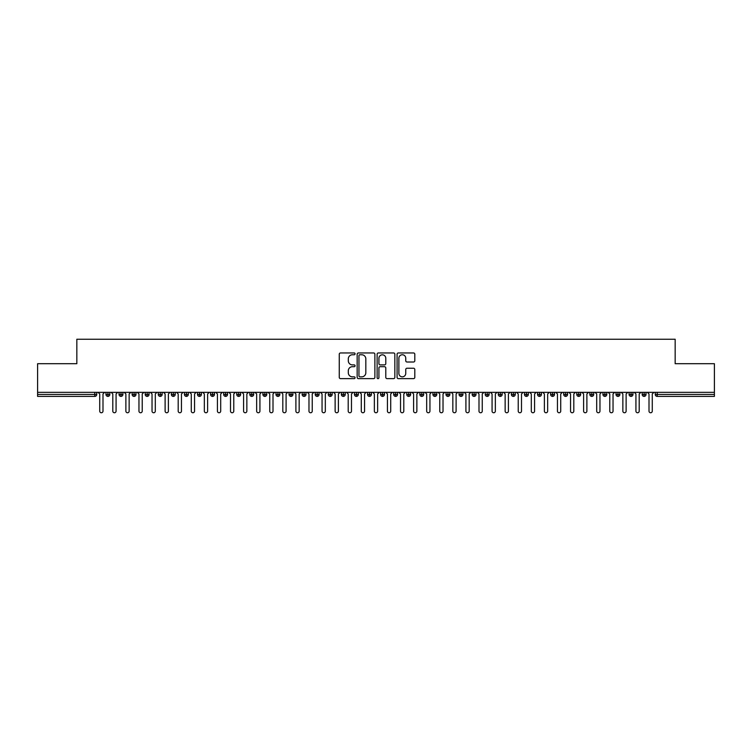 <?xml version="1.0" encoding="UTF-8"?>
<svg xmlns="http://www.w3.org/2000/svg" width="752" height="752" viewBox="0 0 752 752"><rect width="100%" height="100%" fill="white"/><g stroke="black" fill="none" stroke-linecap="round" stroke-linejoin="round"><path stroke-width="1.13" d="M355.076 353.863A0.902 0.902 0 0 0 354.173 352.961L340.534 352.961A1.288 1.288 0 0 0 339.255 354.248L339.255 377.354A1.288 1.288 0 0 0 340.534 378.632L354.173 378.632A0.902 0.902 0 0 0 355.076 377.739A0.902 0.902 0 0 0 354.173 376.837L352.415 376.837A4.108 4.108 0 0 1 348.308 372.729L348.308 370.802A4.108 4.108 0 0 1 352.415 366.694L354.173 366.694A0.902 0.902 0 0 0 355.076 365.801A0.902 0.902 0 0 0 354.173 364.899L352.415 364.899A4.108 4.108 0 0 1 348.308 360.791L348.308 358.864A4.108 4.108 0 0 1 352.415 354.756L354.173 354.756A0.902 0.902 0 0 0 355.076 353.863M413.515 362.013A1.288 1.288 0 0 0 414.803 360.725L414.803 354.248A1.288 1.288 0 0 0 413.515 352.961L398.372 352.961A1.288 1.288 0 0 0 397.084 354.248L397.084 377.354A1.288 1.288 0 0 0 398.372 378.632L413.515 378.632A1.288 1.288 0 0 0 414.803 377.354L414.803 369.523A1.288 1.288 0 0 0 413.515 368.236L407.029 368.236A1.288 1.288 0 0 0 405.751 369.523L405.751 373.406A3.431 3.431 0 0 1 402.32 376.837A3.431 3.431 0 0 1 398.88 373.406L398.88 358.196A3.431 3.431 0 0 1 402.32 354.756A3.431 3.431 0 0 1 405.751 358.196L405.751 360.725A1.288 1.288 0 0 0 407.029 362.013L413.515 362.013M37.6 392.347L714.4 392.347L714.4 363.705L675.164 363.705L675.164 339.246L76.836 339.246L76.836 363.705L37.6 363.705L37.6 394.443L94.78 394.443L94.78 392.347M374.881 354.248A1.288 1.288 0 0 0 373.594 352.961L358.441 352.961A1.288 1.288 0 0 0 357.162 354.248L357.162 377.354A1.288 1.288 0 0 0 358.441 378.632L373.594 378.632A1.288 1.288 0 0 0 374.881 377.354L374.881 354.248M378.406 352.961L393.559 352.961A1.288 1.288 0 0 1 394.838 354.248L394.838 377.354A1.288 1.288 0 0 1 393.559 378.632L387.073 378.632A1.288 1.288 0 0 1 385.785 377.354L385.785 367.982A1.288 1.288 0 0 0 384.507 366.694L380.202 366.694A1.288 1.288 0 0 0 378.923 367.982L378.923 377.739A0.902 0.902 0 0 1 378.021 378.632A0.902 0.902 0 0 1 377.119 377.739L377.119 354.248A1.288 1.288 0 0 1 378.406 352.961M96.745 394.443L94.78 394.443L94.78 396.398A1.965 1.965 0 0 0 96.745 394.443L96.745 392.347L96.745 394.443A1.965 1.965 0 0 1 94.78 396.398L37.6 396.398L37.6 394.443M714.4 392.347L714.4 396.398L657.22 396.398A1.965 1.965 0 0 1 655.255 394.443L655.255 392.347M107.931 392.347L107.931 396.398A1.965 1.965 0 0 1 105.966 394.443L105.966 392.347L105.966 394.443A1.965 1.965 0 0 0 107.931 396.398A1.965 1.965 0 0 0 109.82 394.443L109.82 392.347M121.006 392.347L121.006 396.398A1.965 1.965 0 0 1 119.042 394.443L119.042 392.347L119.042 394.443A1.965 1.965 0 0 0 121.006 396.398A1.965 1.965 0 0 0 122.905 394.443L122.905 392.347M134.082 392.347L134.082 396.398A1.965 1.965 0 0 1 132.126 394.443L132.126 392.347L132.126 394.443A1.965 1.965 0 0 0 134.082 396.398A1.965 1.965 0 0 0 135.98 394.443L135.98 392.347M147.166 392.347L147.166 396.398A1.965 1.965 0 0 1 145.202 394.443L145.202 392.347L145.202 394.443A1.965 1.965 0 0 0 147.166 396.398A1.965 1.965 0 0 0 149.056 394.443L149.056 392.347M160.242 392.347L160.242 396.398A1.965 1.965 0 0 1 158.277 394.443L158.277 392.347L158.277 394.443A1.965 1.965 0 0 0 160.242 396.398A1.965 1.965 0 0 0 162.141 394.443L162.141 392.347M173.317 392.347L173.317 396.398A1.965 1.965 0 0 1 171.362 394.443L171.362 392.347L171.362 394.443A1.965 1.965 0 0 0 173.317 396.398A1.965 1.965 0 0 0 175.216 394.443L175.216 392.347M186.402 392.347L186.402 396.398A1.965 1.965 0 0 1 184.437 394.443L184.437 392.347L184.437 394.443A1.965 1.965 0 0 0 186.402 396.398A1.965 1.965 0 0 0 188.291 394.443L188.291 392.347M199.477 392.347L199.477 396.398A1.965 1.965 0 0 1 197.513 394.443L197.513 392.347L197.513 394.443A1.965 1.965 0 0 0 199.477 396.398A1.965 1.965 0 0 0 201.376 394.443L201.376 392.347M212.553 392.347L212.553 396.398A1.965 1.965 0 0 1 210.588 394.443L210.588 392.347L210.588 394.443A1.965 1.965 0 0 0 212.553 396.398A1.965 1.965 0 0 0 214.452 394.443L214.452 392.347M225.628 392.347L225.628 396.398A1.965 1.965 0 0 1 223.673 394.443L223.673 392.347L223.673 394.443A1.965 1.965 0 0 0 225.628 396.398A1.965 1.965 0 0 0 227.527 394.443L227.527 392.347M238.713 392.347L238.713 396.398A1.965 1.965 0 0 1 236.748 394.443L236.748 392.347L236.748 394.443A1.965 1.965 0 0 0 238.713 396.398A1.965 1.965 0 0 0 240.612 394.443L240.612 392.347M251.788 392.347L251.788 396.398A1.965 1.965 0 0 1 249.824 394.443L249.824 392.347L249.824 394.443A1.965 1.965 0 0 0 251.788 396.398A1.965 1.965 0 0 0 253.687 394.443L253.687 392.347M264.864 392.347L264.864 396.398A1.965 1.965 0 0 1 262.909 394.443A1.965 1.965 0 0 0 264.864 396.398A1.965 1.965 0 0 1 262.909 394.443L262.909 392.347M266.763 392.347L266.763 394.443A1.965 1.965 0 0 1 264.864 396.398A1.965 1.965 0 0 0 266.763 394.443L262.909 394.443M277.949 396.398A1.965 1.965 0 0 1 275.984 394.443L275.984 392.347L275.984 394.443A1.965 1.965 0 0 0 277.949 396.398A1.965 1.965 0 0 0 279.838 394.443L279.838 392.347L279.838 394.443A1.965 1.965 0 0 1 277.949 396.398L277.949 394.443L279.838 394.443M291.024 392.347L291.024 396.398A1.965 1.965 0 0 1 289.059 394.443L289.059 392.347L289.059 394.443A1.965 1.965 0 0 0 291.024 396.398A1.965 1.965 0 0 0 292.923 394.443L292.923 392.347M304.099 392.347L304.099 396.398A1.965 1.965 0 0 1 302.144 394.443L302.144 392.347L302.144 394.443A1.965 1.965 0 0 0 304.099 396.398A1.965 1.965 0 0 0 305.998 394.443L305.998 392.347M317.184 392.347L317.184 394.443L315.22 394.443L315.22 392.347L315.22 394.443A1.965 1.965 0 0 0 317.184 396.398A1.965 1.965 0 0 0 319.074 394.443L319.074 392.347L319.074 394.443A1.965 1.965 0 0 1 317.184 396.398A1.965 1.965 0 0 1 315.22 394.443A1.965 1.965 0 0 0 317.184 396.398L317.184 394.443L319.074 394.443M330.26 392.347L330.26 396.398A1.965 1.965 0 0 1 328.295 394.443L328.295 392.347L328.295 394.443A1.965 1.965 0 0 0 330.26 396.398A1.965 1.965 0 0 0 332.158 394.443L332.158 392.347M343.335 392.347L343.335 396.398A1.965 1.965 0 0 1 341.38 394.443L341.38 392.347L341.38 394.443A1.965 1.965 0 0 0 343.335 396.398A1.965 1.965 0 0 0 345.234 394.443L345.234 392.347M356.42 392.347L356.42 396.398A1.965 1.965 0 0 1 354.455 394.443L354.455 392.347L354.455 394.443A1.965 1.965 0 0 0 356.42 396.398A1.965 1.965 0 0 0 358.309 394.443L358.309 392.347M369.495 392.347L369.495 396.398A1.965 1.965 0 0 1 367.531 394.443L367.531 392.347M371.394 392.347L371.394 394.443A1.965 1.965 0 0 1 369.495 396.398A1.965 1.965 0 0 0 371.394 394.443L367.531 394.443A1.965 1.965 0 0 0 369.495 396.398M382.571 396.398A1.965 1.965 0 0 1 380.606 394.443L380.606 392.347L380.606 394.443A1.965 1.965 0 0 0 382.571 396.398A1.965 1.965 0 0 0 384.469 394.443L384.469 392.347L384.469 394.443A1.965 1.965 0 0 1 382.571 396.398L382.571 394.443L384.469 394.443M395.646 392.347L395.646 396.398A1.965 1.965 0 0 1 393.691 394.443L393.691 392.347M397.545 392.347L397.545 394.443A1.965 1.965 0 0 1 395.646 396.398A1.965 1.965 0 0 0 397.545 394.443L393.691 394.443A1.965 1.965 0 0 0 395.646 396.398M408.731 392.347L408.731 396.398A1.965 1.965 0 0 1 406.766 394.443L406.766 392.347M410.62 392.347L410.62 394.443L410.62 392.347M421.806 392.347L421.806 396.398A1.965 1.965 0 0 1 419.842 394.443A1.965 1.965 0 0 0 421.806 396.398A1.965 1.965 0 0 1 419.842 394.443L419.842 392.347M423.705 392.347L423.705 394.443L423.705 392.347M434.882 392.347L434.882 396.398A1.965 1.965 0 0 1 432.926 394.443L432.926 392.347M436.78 392.347L436.78 394.443L436.78 392.347M447.966 392.347L447.966 396.398A1.965 1.965 0 0 1 446.002 394.443L446.002 392.347M449.856 392.347L449.856 394.443A1.965 1.965 0 0 1 447.966 396.398A1.965 1.965 0 0 0 449.856 394.443L446.002 394.443A1.965 1.965 0 0 0 447.966 396.398M461.042 392.347L461.042 396.398A1.965 1.965 0 0 1 459.077 394.443L459.077 392.347M462.941 392.347L462.941 394.443L462.941 392.347M474.117 392.347L474.117 396.398A1.965 1.965 0 0 1 472.162 394.443L472.162 392.347M476.016 392.347L476.016 394.443L476.016 392.347M487.202 392.347L487.202 396.398A1.965 1.965 0 0 1 485.237 394.443L485.237 392.347M489.091 392.347L489.091 394.443L489.091 392.347M500.277 392.347L500.277 396.398A1.965 1.965 0 0 1 498.313 394.443L498.313 392.347M502.176 392.347L502.176 394.443A1.965 1.965 0 0 1 500.277 396.398A1.965 1.965 0 0 0 502.176 394.443L498.313 394.443A1.965 1.965 0 0 0 500.277 396.398M513.353 392.347L513.353 396.398A1.965 1.965 0 0 1 511.388 394.443L511.388 392.347L511.388 394.443A1.965 1.965 0 0 0 513.353 396.398A1.965 1.965 0 0 0 515.252 394.443L515.252 392.347M526.428 392.347L526.428 396.398A1.965 1.965 0 0 1 524.473 394.443L524.473 392.347M528.327 392.347L528.327 394.443L528.327 392.347M539.513 392.347L539.513 396.398A1.965 1.965 0 0 1 537.548 394.443A1.965 1.965 0 0 0 539.513 396.398A1.965 1.965 0 0 1 537.548 394.443L537.548 392.347M541.412 392.347L541.412 394.443L541.412 392.347M552.588 392.347L552.588 396.398A1.965 1.965 0 0 1 550.624 394.443L550.624 392.347L550.624 394.443A1.965 1.965 0 0 0 552.588 396.398A1.965 1.965 0 0 0 554.487 394.443L554.487 392.347M565.664 392.347L565.664 396.398A1.965 1.965 0 0 1 563.709 394.443A1.965 1.965 0 0 0 565.664 396.398A1.965 1.965 0 0 1 563.709 394.443L563.709 392.347M567.563 392.347L567.563 394.443A1.965 1.965 0 0 1 565.664 396.398A1.965 1.965 0 0 0 567.563 394.443L563.709 394.443M578.749 392.347L578.749 396.398A1.965 1.965 0 0 1 576.784 394.443L576.784 392.347L576.784 394.443A1.965 1.965 0 0 0 578.749 396.398A1.965 1.965 0 0 0 580.638 394.443L580.638 392.347M591.824 392.347L591.824 396.398A1.965 1.965 0 0 1 589.859 394.443L589.859 392.347M593.723 392.347L593.723 394.443L593.723 392.347M604.899 392.347L604.899 396.398A1.965 1.965 0 0 1 602.944 394.443A1.965 1.965 0 0 0 604.899 396.398A1.965 1.965 0 0 1 602.944 394.443L602.944 392.347M606.798 392.347L606.798 394.443L606.798 392.347M617.984 392.347L617.984 396.398A1.965 1.965 0 0 1 616.02 394.443L616.02 392.347M619.874 392.347L619.874 394.443L619.874 392.347M631.06 392.347L631.06 396.398A1.965 1.965 0 0 1 629.095 394.443L629.095 392.347M632.958 392.347L632.958 394.443A1.965 1.965 0 0 1 631.06 396.398A1.965 1.965 0 0 0 632.958 394.443L629.095 394.443A1.965 1.965 0 0 0 631.06 396.398M644.135 392.347L644.135 396.398A1.965 1.965 0 0 1 642.18 394.443A1.965 1.965 0 0 0 644.135 396.398A1.965 1.965 0 0 1 642.18 394.443L642.18 392.347M646.034 392.347L646.034 394.443A1.965 1.965 0 0 1 644.135 396.398A1.965 1.965 0 0 0 646.034 394.443L642.18 394.443M277.949 392.347L277.949 394.443L275.984 394.443M382.571 392.347L382.571 394.443L380.606 394.443M408.731 396.398A1.965 1.965 0 0 0 410.62 394.443A1.965 1.965 0 0 1 408.731 396.398A1.965 1.965 0 0 1 406.766 394.443L410.62 394.443M421.806 396.398A1.965 1.965 0 0 0 423.705 394.443A1.965 1.965 0 0 1 421.806 396.398M434.882 396.398A1.965 1.965 0 0 0 436.78 394.443A1.965 1.965 0 0 1 434.882 396.398A1.965 1.965 0 0 1 432.926 394.443L436.78 394.443M461.042 396.398A1.965 1.965 0 0 0 462.941 394.443A1.965 1.965 0 0 1 461.042 396.398A1.965 1.965 0 0 1 459.077 394.443L462.941 394.443M474.117 396.398A1.965 1.965 0 0 0 476.016 394.443A1.965 1.965 0 0 1 474.117 396.398A1.965 1.965 0 0 1 472.162 394.443L476.016 394.443M487.202 396.398A1.965 1.965 0 0 0 489.091 394.443A1.965 1.965 0 0 1 487.202 396.398A1.965 1.965 0 0 1 485.237 394.443L489.091 394.443M526.428 396.398A1.965 1.965 0 0 0 528.327 394.443A1.965 1.965 0 0 1 526.428 396.398A1.965 1.965 0 0 1 524.473 394.443L528.327 394.443M539.513 396.398A1.965 1.965 0 0 0 541.412 394.443A1.965 1.965 0 0 1 539.513 396.398M591.824 396.398A1.965 1.965 0 0 0 593.723 394.443A1.965 1.965 0 0 1 591.824 396.398A1.965 1.965 0 0 1 589.859 394.443L593.723 394.443M604.899 396.398A1.965 1.965 0 0 0 606.798 394.443A1.965 1.965 0 0 1 604.899 396.398M617.984 396.398A1.965 1.965 0 0 0 619.874 394.443A1.965 1.965 0 0 1 617.984 396.398A1.965 1.965 0 0 1 616.02 394.443L619.874 394.443M657.22 396.398A1.965 1.965 0 0 1 655.255 394.443A1.965 1.965 0 0 0 657.22 396.398L657.22 394.443L714.4 394.443M359.86 354.756A0.902 0.902 0 0 0 358.958 355.658L358.958 375.944A0.902 0.902 0 0 0 359.86 376.837L361.721 376.837A4.108 4.108 0 0 0 365.829 372.729L365.829 358.864A4.108 4.108 0 0 0 361.721 354.756L359.86 354.756M385.785 358.253A3.431 3.431 0 0 0 382.354 354.822A3.431 3.431 0 0 0 378.923 358.253L378.923 363.62A1.288 1.288 0 0 0 380.202 364.899L384.507 364.899A1.288 1.288 0 0 0 385.785 363.62L385.785 358.253M99.725 411.118L99.725 393.982L99.725 411.118A1.636 1.636 0 0 0 101.36 412.754A1.636 1.636 0 0 0 102.996 411.118L102.996 393.982L102.996 411.118M104.622 392.347L102.996 393.982M99.725 393.982L98.089 392.347M112.8 411.118L112.8 393.982L112.8 411.118A1.636 1.636 0 0 0 114.436 412.754A1.636 1.636 0 0 0 116.071 411.118L116.071 393.982L116.071 411.118M125.875 411.118L125.875 393.982L125.875 411.118A1.636 1.636 0 0 0 127.511 412.754A1.636 1.636 0 0 0 129.147 411.118L129.147 393.982L129.147 411.118M138.96 411.118L138.96 393.982L138.96 411.118A1.636 1.636 0 0 0 140.596 412.754A1.636 1.636 0 0 0 142.222 411.118L142.222 393.982L142.222 411.118M152.036 411.118L152.036 393.982L152.036 411.118A1.636 1.636 0 0 0 153.671 412.754A1.636 1.636 0 0 0 155.307 411.118L155.307 393.982L155.307 411.118M117.707 392.347L116.071 393.982M112.8 393.982L111.164 392.347M130.782 392.347L129.147 393.982M125.875 393.982L124.24 392.347M143.858 392.347L142.222 393.982M138.96 393.982L137.325 392.347M156.942 392.347L155.307 393.982M152.036 393.982L150.4 392.347M165.111 411.118L165.111 393.982L165.111 411.118A1.636 1.636 0 0 0 166.747 412.754A1.636 1.636 0 0 0 168.382 411.118L168.382 393.982L168.382 411.118M170.018 392.347L168.382 393.982M165.111 393.982L163.475 392.347M178.196 411.118L178.196 393.982L178.196 411.118A1.636 1.636 0 0 0 179.822 412.754A1.636 1.636 0 0 0 181.458 411.118L181.458 393.982L181.458 411.118M191.271 411.118L191.271 393.982L191.271 411.118A1.636 1.636 0 0 0 192.907 412.754A1.636 1.636 0 0 0 194.542 411.118L194.542 393.982L194.542 411.118M204.347 411.118L204.347 393.982L204.347 411.118A1.636 1.636 0 0 0 205.982 412.754A1.636 1.636 0 0 0 207.618 411.118L207.618 393.982L207.618 411.118M217.422 411.118L217.422 393.982L217.422 411.118A1.636 1.636 0 0 0 219.058 412.754A1.636 1.636 0 0 0 220.693 411.118L220.693 393.982L220.693 411.118M183.093 392.347L181.458 393.982M178.196 393.982L176.56 392.347M196.178 392.347L194.542 393.982M191.271 393.982L189.636 392.347M209.253 392.347L207.618 393.982M204.347 393.982L202.711 392.347M222.329 392.347L220.693 393.982M217.422 393.982L215.796 392.347M230.507 411.118L230.507 393.982L230.507 411.118A1.636 1.636 0 0 0 232.142 412.754A1.636 1.636 0 0 0 233.778 411.118L233.778 393.982L233.778 411.118M243.582 411.118L243.582 393.982L243.582 411.118A1.636 1.636 0 0 0 245.218 412.754A1.636 1.636 0 0 0 246.853 411.118L246.853 393.982L246.853 411.118M256.658 411.118L256.658 393.982L256.658 411.118A1.636 1.636 0 0 0 258.293 412.754A1.636 1.636 0 0 0 259.929 411.118L259.929 393.982L259.929 411.118M269.742 411.118L269.742 393.982L269.742 411.118A1.636 1.636 0 0 0 271.378 412.754A1.636 1.636 0 0 0 273.004 411.118L273.004 393.982L273.004 411.118M282.818 411.118L282.818 393.982L282.818 411.118A1.636 1.636 0 0 0 284.453 412.754A1.636 1.636 0 0 0 286.089 411.118L286.089 393.982L286.089 411.118M235.404 392.347L233.778 393.982M230.507 393.982L228.871 392.347M248.489 392.347L246.853 393.982M243.582 393.982L241.947 392.347M261.564 392.347L259.929 393.982M256.658 393.982L255.022 392.347M274.64 392.347L273.004 393.982M269.742 393.982L268.107 392.347M287.725 392.347L286.089 393.982M282.818 393.982L281.182 392.347M295.893 411.118L295.893 393.982L295.893 411.118A1.636 1.636 0 0 0 297.529 412.754A1.636 1.636 0 0 0 299.164 411.118L299.164 393.982L299.164 411.118M300.8 392.347L299.164 393.982M295.893 393.982L294.258 392.347M308.978 411.118L308.978 393.982L308.978 411.118A1.636 1.636 0 0 0 310.604 412.754A1.636 1.636 0 0 0 312.24 411.118L312.24 393.982L312.24 411.118M313.875 392.347L312.24 393.982M308.978 393.982L307.342 392.347M322.053 411.118L322.053 393.982L322.053 411.118A1.636 1.636 0 0 0 323.689 412.754A1.636 1.636 0 0 0 325.325 411.118L325.325 393.982L325.325 411.118M326.96 392.347L325.325 393.982M322.053 393.982L320.418 392.347M335.129 411.118L335.129 393.982L335.129 411.118A1.636 1.636 0 0 0 336.764 412.754A1.636 1.636 0 0 0 338.4 411.118L338.4 393.982L338.4 411.118M340.036 392.347L338.4 393.982M335.129 393.982L333.493 392.347M348.204 411.118L348.204 393.982L348.204 411.118A1.636 1.636 0 0 0 349.84 412.754A1.636 1.636 0 0 0 351.475 411.118L351.475 393.982L351.475 411.118M353.111 392.347L351.475 393.982M348.204 393.982L346.578 392.347M361.289 411.118L361.289 393.982L361.289 411.118A1.636 1.636 0 0 0 362.925 412.754A1.636 1.636 0 0 0 364.56 411.118L364.56 393.982L364.56 411.118M366.196 392.347L364.56 393.982M361.289 393.982L359.653 392.347M374.364 411.118L374.364 393.982L374.364 411.118A1.636 1.636 0 0 0 376 412.754A1.636 1.636 0 0 0 377.636 411.118L377.636 393.982L377.636 411.118M379.271 392.347L377.636 393.982M374.364 393.982L372.729 392.347M387.44 411.118L387.44 393.982L387.44 411.118A1.636 1.636 0 0 0 389.075 412.754A1.636 1.636 0 0 0 390.711 411.118L390.711 393.982L390.711 411.118M392.347 392.347L390.711 393.982M387.44 393.982L385.804 392.347M400.525 411.118L400.525 393.982L400.525 411.118A1.636 1.636 0 0 0 402.16 412.754A1.636 1.636 0 0 0 403.796 411.118L403.796 393.982L403.796 411.118M405.422 392.347L403.796 393.982M400.525 393.982L398.889 392.347M413.6 411.118L413.6 393.982L413.6 411.118A1.636 1.636 0 0 0 415.236 412.754A1.636 1.636 0 0 0 416.871 411.118L416.871 393.982L416.871 411.118M418.507 392.347L416.871 393.982M413.6 393.982L411.964 392.347M426.675 411.118L426.675 393.982L426.675 411.118A1.636 1.636 0 0 0 428.311 412.754A1.636 1.636 0 0 0 429.947 411.118L429.947 393.982L429.947 411.118M431.582 392.347L429.947 393.982M426.675 393.982L425.04 392.347M439.76 411.118L439.76 393.982L439.76 411.118A1.636 1.636 0 0 0 441.396 412.754A1.636 1.636 0 0 0 443.022 411.118L443.022 393.982L443.022 411.118M444.658 392.347L443.022 393.982M439.76 393.982L438.125 392.347M452.836 411.118L452.836 393.982L452.836 411.118A1.636 1.636 0 0 0 454.471 412.754A1.636 1.636 0 0 0 456.107 411.118L456.107 393.982L456.107 411.118M457.742 392.347L456.107 393.982M452.836 393.982L451.2 392.347M465.911 411.118L465.911 393.982L465.911 411.118A1.636 1.636 0 0 0 467.547 412.754A1.636 1.636 0 0 0 469.182 411.118L469.182 393.982L469.182 411.118M470.818 392.347L469.182 393.982M465.911 393.982L464.275 392.347M478.996 411.118L478.996 393.982L478.996 411.118A1.636 1.636 0 0 0 480.622 412.754A1.636 1.636 0 0 0 482.258 411.118L482.258 393.982L482.258 411.118M483.893 392.347L482.258 393.982M478.996 393.982L477.36 392.347M492.071 411.118L492.071 393.982L492.071 411.118A1.636 1.636 0 0 0 493.707 412.754A1.636 1.636 0 0 0 495.342 411.118L495.342 393.982L495.342 411.118M496.978 392.347L495.342 393.982M492.071 393.982L490.436 392.347M505.147 411.118L505.147 393.982L505.147 411.118A1.636 1.636 0 0 0 506.782 412.754A1.636 1.636 0 0 0 508.418 411.118L508.418 393.982L508.418 411.118M510.053 392.347L508.418 393.982M505.147 393.982L503.511 392.347M518.222 411.118L518.222 393.982L518.222 411.118A1.636 1.636 0 0 0 519.858 412.754A1.636 1.636 0 0 0 521.493 411.118L521.493 393.982L521.493 411.118M523.129 392.347L521.493 393.982M518.222 393.982L516.596 392.347M531.307 411.118L531.307 393.982L531.307 411.118A1.636 1.636 0 0 0 532.942 412.754A1.636 1.636 0 0 0 534.578 411.118L534.578 393.982L534.578 411.118M536.204 392.347L534.578 393.982M531.307 393.982L529.671 392.347M544.382 411.118L544.382 393.982L544.382 411.118A1.636 1.636 0 0 0 546.018 412.754A1.636 1.636 0 0 0 547.653 411.118L547.653 393.982L547.653 411.118M549.289 392.347L547.653 393.982M544.382 393.982L542.747 392.347M557.458 411.118L557.458 393.982L557.458 411.118A1.636 1.636 0 0 0 559.093 412.754A1.636 1.636 0 0 0 560.729 411.118L560.729 393.982L560.729 411.118M562.364 392.347L560.729 393.982M557.458 393.982L555.822 392.347M570.542 411.118L570.542 393.982L570.542 411.118A1.636 1.636 0 0 0 572.178 412.754A1.636 1.636 0 0 0 573.804 411.118L573.804 393.982L573.804 411.118M575.44 392.347L573.804 393.982M570.542 393.982L568.907 392.347M583.618 411.118L583.618 393.982L583.618 411.118A1.636 1.636 0 0 0 585.253 412.754A1.636 1.636 0 0 0 586.889 411.118L586.889 393.982L586.889 411.118M588.525 392.347L586.889 393.982M583.618 393.982L581.982 392.347M596.693 411.118L596.693 393.982L596.693 411.118A1.636 1.636 0 0 0 598.329 412.754A1.636 1.636 0 0 0 599.964 411.118L599.964 393.982L599.964 411.118M601.6 392.347L599.964 393.982M596.693 393.982L595.058 392.347M609.778 411.118L609.778 393.982L609.778 411.118A1.636 1.636 0 0 0 611.404 412.754A1.636 1.636 0 0 0 613.04 411.118L613.04 393.982L613.04 411.118M614.675 392.347L613.04 393.982M609.778 393.982L608.142 392.347M622.853 411.118L622.853 393.982L622.853 411.118A1.636 1.636 0 0 0 624.489 412.754A1.636 1.636 0 0 0 626.125 411.118L626.125 393.982L626.125 411.118M627.76 392.347L626.125 393.982M622.853 393.982L621.218 392.347M635.929 411.118L635.929 393.982L635.929 411.118A1.636 1.636 0 0 0 637.564 412.754A1.636 1.636 0 0 0 639.2 411.118L639.2 393.982L639.2 411.118M640.836 392.347L639.2 393.982M635.929 393.982L634.293 392.347M649.004 411.118L649.004 393.982L649.004 411.118A1.636 1.636 0 0 0 650.64 412.754A1.636 1.636 0 0 0 652.275 411.118L652.275 393.982L652.275 411.118M653.911 392.347L652.275 393.982M649.004 393.982L647.378 392.347M657.22 392.347L657.22 394.443L655.255 394.443M105.966 394.443A1.965 1.965 0 0 0 107.931 396.398A1.965 1.965 0 0 0 109.82 394.443L105.966 394.443M119.042 394.443A1.965 1.965 0 0 0 121.006 396.398A1.965 1.965 0 0 0 122.905 394.443L119.042 394.443M132.126 394.443A1.965 1.965 0 0 0 134.082 396.398A1.965 1.965 0 0 0 135.98 394.443L132.126 394.443M145.202 394.443A1.965 1.965 0 0 0 147.166 396.398A1.965 1.965 0 0 0 149.056 394.443L145.202 394.443M158.277 394.443A1.965 1.965 0 0 0 160.242 396.398A1.965 1.965 0 0 0 162.141 394.443L158.277 394.443M171.362 394.443L175.216 394.443A1.965 1.965 0 0 1 173.317 396.398M184.437 394.443A1.965 1.965 0 0 0 186.402 396.398A1.965 1.965 0 0 0 188.291 394.443L184.437 394.443M197.513 394.443L201.376 394.443A1.965 1.965 0 0 1 199.477 396.398M210.588 394.443A1.965 1.965 0 0 0 212.553 396.398A1.965 1.965 0 0 0 214.452 394.443L210.588 394.443M223.673 394.443A1.965 1.965 0 0 0 225.628 396.398A1.965 1.965 0 0 0 227.527 394.443L223.673 394.443M236.748 394.443A1.965 1.965 0 0 0 238.713 396.398A1.965 1.965 0 0 0 240.612 394.443L236.748 394.443M249.824 394.443A1.965 1.965 0 0 0 251.788 396.398A1.965 1.965 0 0 0 253.687 394.443L249.824 394.443M289.059 394.443L292.923 394.443A1.965 1.965 0 0 1 291.024 396.398M302.144 394.443A1.965 1.965 0 0 0 304.099 396.398A1.965 1.965 0 0 0 305.998 394.443L302.144 394.443M328.295 394.443L332.158 394.443A1.965 1.965 0 0 1 330.26 396.398M341.38 394.443A1.965 1.965 0 0 0 343.335 396.398A1.965 1.965 0 0 0 345.234 394.443L341.38 394.443M354.455 394.443L358.309 394.443A1.965 1.965 0 0 1 356.42 396.398M419.842 394.443L423.705 394.443M511.388 394.443L515.252 394.443A1.965 1.965 0 0 1 513.353 396.398M537.548 394.443L541.412 394.443M550.624 394.443A1.965 1.965 0 0 0 552.588 396.398A1.965 1.965 0 0 0 554.487 394.443L550.624 394.443M576.784 394.443L580.638 394.443A1.965 1.965 0 0 1 578.749 396.398M602.944 394.443L606.798 394.443"/></g></svg>
